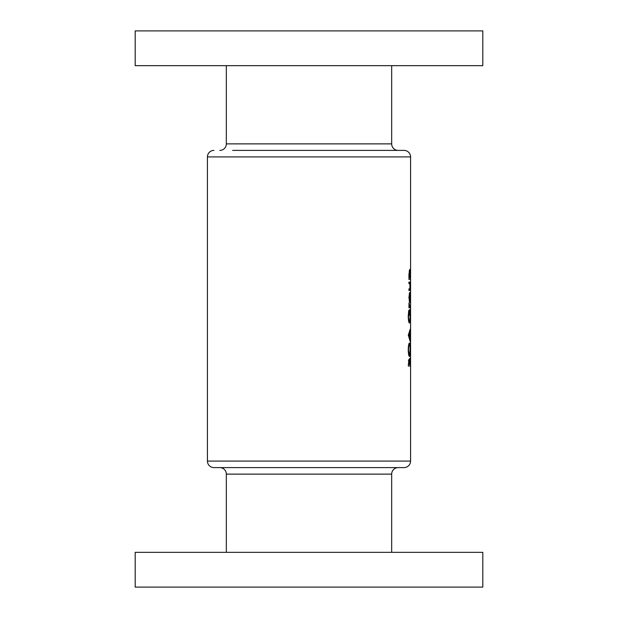 <?xml version="1.0" encoding="UTF-8"?>
<svg xmlns="http://www.w3.org/2000/svg" width="618" height="618" viewBox="0 0 618 618"><rect width="100%" height="100%" fill="white"/><g stroke="black" fill="none" stroke-linecap="round" stroke-linejoin="round"><path stroke-width="0.93" d="M398.185 150.398A6.52 6.52 0 0 1 391.673 143.878L391.673 65.662M219.815 150.398A6.52 6.52 0 0 0 226.327 143.878L226.327 65.662M232.631 150.398L404.056 150.398A6.52 6.52 0 0 1 410.568 156.91L410.568 461.09A6.52 6.52 0 0 1 404.056 467.602L213.944 467.602A6.52 6.52 0 0 1 207.432 461.09L410.568 461.09M213.944 150.398A6.52 6.52 0 0 0 207.432 156.91L207.432 461.09M135.188 65.662L135.188 30.9L482.812 30.9L482.812 65.662L135.188 65.662M213.944 467.602L219.815 467.602A6.52 6.52 0 0 1 226.327 474.122L226.327 552.337M398.185 467.602A6.52 6.52 0 0 0 391.673 474.122L391.673 552.337M482.812 552.337L135.188 552.337L135.188 587.1L482.812 587.1L482.812 552.337M408.915 297.536L409.688 302.48L410.213 297.536L409.688 292.43L408.915 297.536L409.688 294.052L410.213 297.536M408.946 279.46L410.437 279.46L409.68 269.409L408.915 274.5L408.946 279.46L410.437 279.46M408.946 307.834L410.197 307.834L409 302.805L408.946 307.834L410.197 307.834M408.305 335.157L410.197 341.561L409.773 337.992L410.197 329.232L408.305 335.157M408.305 366.041L410.197 366.041L409.811 358.255L409.363 360.68L408.938 359.228L408.305 366.041L410.197 366.041M408.235 349.904C408.374 353.952 408.784 356.146 409.464 356.478C409.989 356.107 410.244 353.882 410.228 349.803C410.244 345.678 409.989 343.415 409.456 343.013C408.761 343.407 408.351 345.709 408.235 349.904M408.745 310.429L408.235 316.285C408.351 320.433 408.761 322.696 409.456 323.075L410.228 316.053C410.252 311.928 409.997 309.78 409.456 309.618L409.456 315.288L409.664 311.24L410.097 315.96C410.105 319.259 409.889 321.09 409.448 321.453C408.938 321.175 408.637 319.46 408.544 316.316L408.745 310.429M408.946 290.483L409.657 290.483C410.028 290.684 410.213 289.301 410.213 286.343L409.672 282.055L408.946 282.055L408.946 283.677L409.912 283.847L409.904 288.706L408.946 288.861L408.946 290.483L409.657 290.483M404.056 150.398L385.369 150.398M408.428 360.68L409.363 360.68M408.606 364.419L408.931 360.85L409.278 364.419L408.305 364.419M408.405 360.85L408.931 360.85M409.502 364.419L409.819 359.877L410.066 364.419L409.278 364.419M409.417 359.877L409.819 359.877M408.544 349.85C408.629 346.667 408.938 344.929 409.456 344.635C409.881 344.898 410.097 346.636 410.097 349.85L409.464 354.856C408.954 354.639 408.645 352.978 408.544 349.85L408.235 349.85M408.707 344.635L409.456 344.635M408.699 354.856L409.464 354.856M409.247 332.824L409.773 332.824M409.247 337.992L409.773 337.992M408.861 335.404L409.572 333.419L409.572 337.374L408.861 335.404L408.305 335.404M409.031 333.419L409.572 333.419M409.023 337.374L409.572 337.374M408.544 311.657L408.946 311.657M408.699 321.453L409.448 321.453M408.714 321.522L410.004 321.522M409.077 306.01L409.464 306.01M409.178 306.211L409.873 306.211L409.178 306.211M408.915 274.516L409.68 271.032L410.043 277.837M409.147 271.032L409.68 271.032M409.24 277.837L409.688 277.837L409.17 274.516M408.946 282.055L409.672 282.055M409.147 294.052L409.688 294.052M410.082 297.536L409.688 300.858L409.17 297.536M409.139 300.858L409.688 300.858M410.568 156.91L207.432 156.91M391.673 474.122L226.327 474.122M226.327 143.878L391.673 143.878"/></g></svg>
